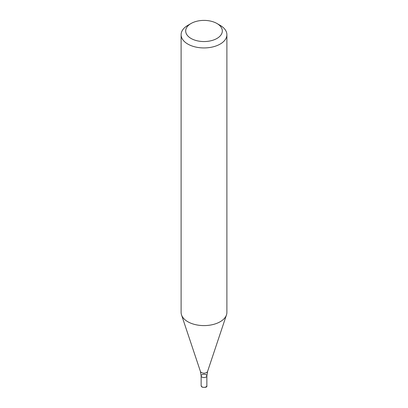 <?xml version="1.0" encoding="UTF-8"?>
<svg xmlns="http://www.w3.org/2000/svg" width="408" height="408" viewBox="0 0 408 408"><rect width="100%" height="100%" fill="white"/><g stroke="black" fill="none" stroke-linecap="round" stroke-linejoin="round"><path stroke-width="0.61" d="M187.808 25.367L191.046 23.496L187.813 25.367A22.894 13.219 -0 0 0 187.808 25.367A22.894 13.219 -0 0 0 181.106 34.716A22.894 13.219 -0 0 0 204 47.935A22.894 13.219 -0 0 0 226.894 34.716A22.894 13.219 -0 0 0 220.192 25.367L216.954 23.496A18.319 10.577 -0 0 0 191.046 23.496L191.046 23.496A18.319 10.577 -0 0 0 191.046 38.454A18.319 10.577 -0 0 0 216.954 38.454A18.319 10.577 -0 0 0 216.954 23.496M226.894 34.716L226.894 312.38A22.894 13.219 180 0 1 226.481 314.884A22.894 13.219 180 0 1 210.712 325.018A22.894 13.219 180 0 1 187.813 321.728A22.894 13.219 180 0 1 181.519 314.884A22.894 13.219 180 0 1 181.106 312.38L181.106 34.716M201.139 385.708A2.861 1.652 -0 0 0 201.975 386.876A2.861 1.652 -0 0 0 205.096 387.233A2.861 1.652 -0 0 0 206.861 385.708C207.223 387.182 205.632 387.661 202.093 387.136L201.139 385.708L201.139 375.89A2.861 1.652 -0 0 0 201.975 377.058A2.861 1.652 -0 0 0 205.096 377.415A2.861 1.652 -0 0 0 206.861 375.89A2.861 1.652 -0 0 0 204 374.238A2.861 1.652 -0 0 0 201.139 375.89A2.861 1.652 -0 0 0 201.975 377.058A2.861 1.652 -0 0 0 205.096 377.415A2.861 1.652 -0 0 0 206.861 375.89L207.575 371.453L226.481 314.884M201.139 375.89L200.425 371.453A3.641 2.101 -0 0 0 201.424 372.54A3.641 2.101 -0 0 0 205.066 373.065A3.641 2.101 -0 0 0 207.575 371.453M200.425 371.453L181.519 314.884M206.861 385.708L206.861 375.89"/></g></svg>
